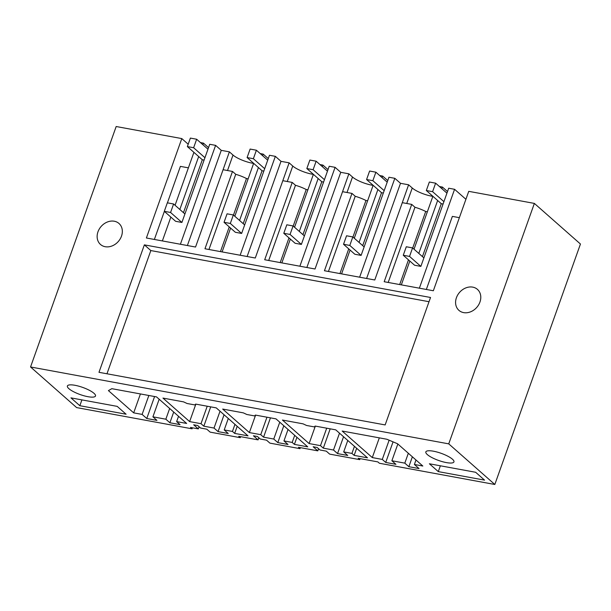 <?xml version="1.0" encoding="UTF-8"?>
<svg xmlns="http://www.w3.org/2000/svg" width="611" height="611" viewBox="0 0 611 611"><rect width="100%" height="100%" fill="white"/><g stroke="black" fill="none" stroke-linecap="round" stroke-linejoin="round"><path stroke-width="0.92" d="M400.801 206.9L408.606 184.797L400.495 183.308L394.836 178.32L388.955 177.236L361.116 255.406L354.846 254.252L343.527 244.278L349.798 245.431L352.822 236.931L346.552 235.777L343.527 244.278M494.826 484.477L448.741 443.861L30.55 366.974L116.174 126.523L181.795 138.582L146.396 237.992L195.551 247.035L223.084 169.713L227.788 170.576L232.493 171.447L204.96 248.761L255.291 258.018L282.824 180.696L292.234 182.429L264.7 259.744L315.039 269L342.565 191.686L351.974 193.412L324.441 270.734L374.78 279.983L402.313 202.669L411.715 204.395L384.189 281.717L433.344 290.752L468.744 191.342L534.365 203.41L580.45 244.026L494.826 484.477L379.393 463.253L377.85 461.901L373.802 461.152L358.206 458.288L359.742 459.64L360.1 458.632M427.356 211.78L425.707 211.482A16.787 4.269 -160.4 0 0 414.961 207.259L411.715 204.395M401.335 284.863L409.821 261.034M414.029 249.204L432.878 196.291M419.367 288.186L454.576 189.303L448.695 188.219L420.864 266.388L409.546 256.414L412.57 247.913L406.292 246.76L403.268 255.261L409.546 256.414M403.268 255.261L414.586 265.235L420.864 266.388M418.802 253.412L437.644 200.492M441.852 188.669L442.425 187.065L447.512 191.549M439.416 186.515L442.425 187.065M454.576 189.303L465.91 199.293M426.348 289.469L452.369 216.386L459.365 217.669M359.742 459.64L329.642 454.11L326.289 451.147L320.011 449.994L317.185 447.504L313.168 446.763L317.819 450.857L298.466 447.298L300.001 448.657L300.36 447.649M300.001 448.657L269.902 443.128L266.541 440.164L260.271 439.011L257.445 436.514L253.428 435.78L258.079 439.874L238.718 436.315L240.26 437.675L240.619 436.666M240.26 437.675L210.161 432.137L206.801 429.182L200.53 428.028L197.697 425.531L193.687 424.798L198.338 428.891L190.533 427.456L192.075 428.815L192.434 427.807M30.55 366.974L76.635 407.59L192.075 428.815M432.855 196.352A15.153 3.849 19.6 0 1 431.557 196.139A15.153 3.849 19.6 0 1 412.249 188.005L408.606 184.797M415.992 459.999L414.395 464.475L419.047 468.576L408.858 466.697L412.372 456.814M408.858 466.697L404.81 463.138L408.331 453.247M393.056 441.86L385.724 462.443L395.92 464.322L391.872 460.755L397.845 444.006M391.872 460.755L404.81 463.138M385.724 462.443L382.287 459.419L389.131 440.203M414.395 464.475L422.827 466.025L397.562 443.754L386.862 439.248L342.175 431.038L372.298 457.578L379.316 437.866M372.298 457.578L382.287 459.419M425.707 211.482L412.692 248.028M408.476 259.851L399.678 284.566M388.191 282.45L414.961 207.259M93.987 393.301A14.924 3.796 -160.4 0 0 78.743 386.167A14.924 3.796 -160.4 0 0 67.386 385.984A14.924 3.796 -160.4 0 0 68.898 388.688A14.924 3.796 -160.4 0 0 84.158 395.821A14.924 3.796 -160.4 0 0 95.499 395.997A14.924 3.796 -160.4 0 0 93.987 393.301M292.188 442.425L283.955 440.913L288.002 444.48L277.806 442.601L273.766 439.042L263.57 437.171L260.744 434.673L249.372 432.58L222.694 409.065L243.323 412.86L246.844 414.495L254.688 415.938L255.375 415.075L276.004 418.871L307.738 446.84L294.41 444.388L292.188 442.425L294.708 435.353M351.928 453.415L343.695 451.896L347.743 455.462L337.547 453.591L333.507 450.024L323.311 448.153L320.485 445.656L309.113 443.563L282.435 420.047L303.064 423.843L306.585 425.477L314.428 426.921L315.116 426.058L335.745 429.854L367.478 457.822L354.151 455.371L351.928 453.415L354.449 446.336M232.447 431.442L224.214 429.93L228.254 433.497L218.066 431.618L214.026 428.059L203.83 426.18L201.004 423.69L189.631 421.598L162.954 398.082L183.583 401.878L187.103 403.512L194.94 404.948L195.635 404.092L216.263 407.881L247.997 435.857L234.67 433.405L232.447 431.442L234.968 424.37M427.349 454.592A14.924 3.796 -160.4 0 0 442.608 461.725A14.924 3.796 -160.4 0 0 453.95 461.893A14.924 3.796 -160.4 0 0 452.438 459.205A14.924 3.796 -160.4 0 0 437.193 452.071A14.924 3.796 -160.4 0 0 425.836 451.888A14.924 3.796 -160.4 0 0 427.349 454.592M142.111 414.411L146.762 418.512L156.951 420.383L152.91 416.824L165.848 419.199L169.889 422.766L180.077 424.637L176.64 421.605L186.638 423.446L156.523 396.898L111.836 388.68L108.414 390.597L133.679 412.86L142.111 414.411L148.847 395.493M438.293 471.616L484.546 480.124L475.656 472.28L429.396 463.78L438.293 471.616L440.363 465.796M126.095 414.22L117.205 406.376L70.945 397.876L79.842 405.712L126.095 414.22M144.364 244.866L430.534 297.481L385.151 424.928L98.982 372.313L144.364 244.866L150.833 250.563L429.021 301.712M448.741 443.861L534.365 203.41M121.497 236.136A13.992 11.418 -48.6 0 0 118.985 223.473A13.992 11.418 -48.6 0 0 97.974 231.806A13.992 11.418 -48.6 0 0 100.487 244.461A13.992 11.418 -48.6 0 0 121.497 236.136M456.425 297.71A13.992 11.418 -48.6 0 0 458.937 310.365A13.992 11.418 -48.6 0 0 479.948 302.04A13.992 11.418 -48.6 0 0 477.435 289.377A13.992 11.418 -48.6 0 0 456.425 297.71M106.963 373.779L150.833 250.563M221.579 173.952L229.385 151.849L233.02 155.057A15.153 3.849 -160.4 0 0 252.328 163.19A15.153 3.849 -160.4 0 0 253.626 163.397M187.378 245.53L221.266 150.352L229.385 151.849M248.135 178.832L246.477 178.527A16.787 4.269 -160.4 0 0 235.739 174.303L232.493 171.447M181.795 138.582L188.196 144.227M198.338 428.891L199.094 426.761M133.679 412.86L140.423 393.942M176.64 421.605L178.534 416.297M169.889 422.766L173.707 412.043M165.848 419.199L169.659 408.484M152.91 416.824L159.173 399.235M146.762 418.512L154.583 396.547M202.89 144.731L203.455 143.134L208.542 147.618M179.833 209.474L198.674 156.553M162.366 240.933L170.851 217.096M175.067 205.273L193.908 152.353M167.414 202.844L180.398 166.375L188.387 167.849M154.369 239.459L164.367 211.383M184.919 213.957L173.6 203.982L167.33 202.829L164.306 211.322L175.624 221.304L181.895 222.457L209.726 144.288L215.607 145.365L221.266 150.352M200.446 142.577L203.455 143.134M180.398 244.247L215.607 145.365M317.819 450.857L318.575 448.726M323.311 448.153L330.192 428.83M333.507 450.024L339.51 433.168M320.485 445.656L326.702 428.189M309.113 443.563L315.337 426.096M354.151 455.371L356.671 448.298M343.695 451.896L347.774 440.455M304.4 235.922L293.081 225.948L286.811 224.795L283.787 233.295L295.105 243.27L301.376 244.423L329.214 166.253L335.095 167.338L340.755 172.325L348.866 173.814L352.501 177.022A15.153 3.849 -160.4 0 0 371.816 185.156A15.153 3.849 -160.4 0 0 373.107 185.37M341.06 195.917L348.866 173.814M367.616 200.798L365.958 200.492A16.787 4.269 -160.4 0 0 355.22 196.276L351.974 193.412M355.22 196.276L328.451 271.467M366.6 278.479L400.495 183.308M359.627 277.195L394.836 178.32M359.062 242.43L377.904 189.509M382.112 177.686L382.685 176.083L387.771 180.566M379.668 175.533L382.685 176.083M341.595 273.881L350.08 250.052M354.288 238.221L373.13 185.309M365.958 200.492L352.952 237.037M348.736 248.868L339.937 273.583M337.547 453.591L343.55 436.728M258.079 439.874L258.835 437.743M263.57 437.171L270.452 417.848M273.766 439.042L279.769 422.186M260.744 434.673L266.961 417.206M249.372 432.58L255.597 415.113M294.41 444.388L296.931 437.316M283.955 440.913L288.033 429.472M244.66 224.94L233.341 214.965L227.071 213.812L224.046 222.305L235.365 232.287L241.635 233.44L269.466 155.27L275.347 156.347L281.007 161.342L289.125 162.832L292.761 166.039A15.153 3.849 -160.4 0 0 312.076 174.173A15.153 3.849 -160.4 0 0 313.367 174.387M281.32 184.934L289.125 162.832M307.875 189.815L306.218 189.509A16.787 4.269 -160.4 0 0 295.48 185.286L292.234 182.429M295.48 185.286L268.703 260.485M306.859 267.496L340.755 172.325M299.879 266.213L335.095 167.338M299.314 231.439L318.163 178.527M322.371 166.696L322.936 165.1L328.023 169.583M319.927 164.55L322.936 165.1M281.847 262.898L290.34 239.069M294.548 227.239L313.39 174.326M306.218 189.509L293.204 226.055M288.995 237.885L280.197 262.593M277.806 442.601L283.81 425.745M203.83 426.18L210.711 406.865M214.026 428.059L220.029 411.203M201.004 423.69L207.221 406.223M189.631 421.598L195.848 404.131M234.67 433.405L237.19 426.325M224.214 429.93L228.293 418.482M235.739 174.303L208.962 249.502M247.119 256.513L281.007 161.342M240.138 255.23L275.347 156.347M239.573 220.456L258.415 167.544M262.631 155.713L263.196 154.117L268.282 158.6M260.187 153.56L263.196 154.117M222.106 251.915L230.591 228.079M234.807 216.256L253.649 163.336M246.477 178.527L233.463 215.072M229.255 226.902L220.456 251.61M218.066 431.618L224.069 414.762M81.912 399.892L79.842 405.712M423.889 257.895L412.57 247.913M446.939 193.152L435.62 183.17L432.596 191.671L426.325 190.517L441.279 203.7L422.438 256.62M443.914 201.645L432.596 191.671M435.62 183.17L429.35 182.017L426.325 190.517M443.067 204.028L441.279 203.7M364.148 246.913L352.822 236.931M361.116 255.406L349.798 245.431M387.198 182.162L375.88 172.187L372.855 180.688L366.585 179.535L381.539 192.717L362.697 245.63M384.174 190.663L372.855 180.688M375.88 172.187L369.609 171.034L366.585 179.535M383.326 193.045L381.539 192.717M293.081 225.948L290.057 234.448L301.376 244.423M327.458 171.179L316.139 161.205L313.115 169.705L306.837 168.552L321.798 181.734L302.957 234.647M324.433 179.68L313.115 169.705M283.787 233.295L290.057 234.448M316.139 161.205L309.869 160.051L306.837 168.552M323.586 182.063L321.798 181.734M233.341 214.965L230.316 223.458L241.635 233.44M267.717 160.197L256.399 150.222L253.374 158.715L247.096 157.562L262.058 170.752L243.216 223.664M264.693 168.697L253.374 158.715M224.046 222.305L230.316 223.458M256.399 150.222L250.12 149.069L247.096 157.562M263.845 171.08L262.058 170.752M173.6 203.982L170.576 212.475L181.895 222.457M207.977 149.214L196.65 139.239L193.626 147.732L187.356 146.579L202.317 159.761L183.468 212.681M204.945 157.707L193.626 147.732M164.306 211.322L170.576 212.475M196.65 139.239L190.38 138.086L187.356 146.579M204.097 160.09L202.317 159.761M406.735 203.478L412.249 188.005M233.02 155.057L227.513 170.53M346.995 192.496L352.501 177.022M287.254 181.513L292.761 166.039"/></g></svg>
